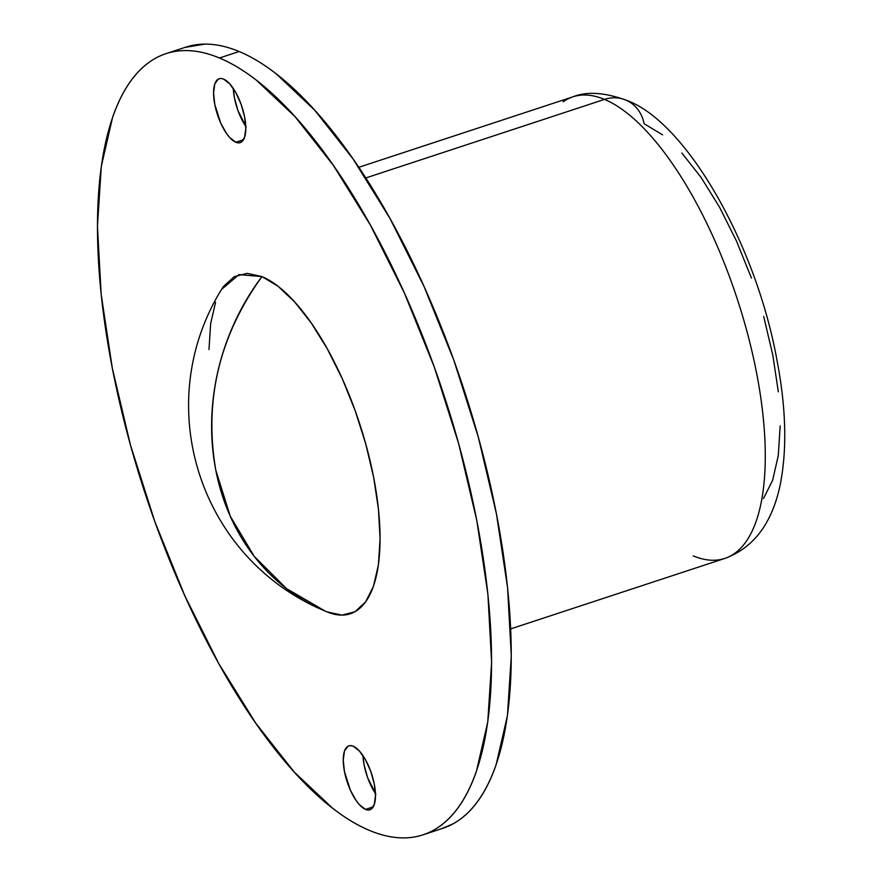<?xml version="1.0" encoding="UTF-8"?>
<svg xmlns="http://www.w3.org/2000/svg" width="882" height="882" viewBox="0 0 882 882"><rect width="100%" height="100%" fill="white"/><g stroke="black" fill="none" stroke-linecap="round" stroke-linejoin="round"><path stroke-width="1.32" d="M563.146 101.783A242.969 92.941 71.8 0 1 604.479 99.401A37.386 32.788 -67.3 0 1 625.911 100.107A37.386 32.788 -67.3 0 1 644.103 123.723L662.603 134.847M365.512 809.411L373.196 806.887L365.512 809.411L359.338 804.627L356.185 800.636L350.386 790.195L344.454 771.596L343.241 759.975L344.476 751.067L347.982 746.238L350.43 745.61L353.219 746.216A33.637 12.866 71.8 0 1 373.108 778.927A33.637 12.866 71.8 0 1 369.878 809.775A33.637 12.866 71.8 0 1 365.512 809.411A33.637 12.866 71.8 0 1 345.623 776.7A33.637 12.866 71.8 0 1 348.853 745.852A33.637 12.866 71.8 0 1 353.219 746.216L359.393 751.001L365.567 759.865L370.793 771.474L374.277 784.032L375.489 795.652L374.255 804.56L370.749 809.389L368.301 810.018L365.512 809.411M235.825 142.267L243.509 139.742L235.825 142.267L229.651 137.482L226.509 133.48L220.698 123.05L214.778 104.44L213.565 92.819L214.8 83.922L218.306 79.082L220.754 78.454L223.543 79.06A33.637 12.866 71.8 0 1 243.432 111.782A33.637 12.866 71.8 0 1 240.202 142.619A33.637 12.866 71.8 0 1 235.825 142.267A33.637 12.866 71.8 0 1 215.947 109.555A33.637 12.866 71.8 0 1 219.166 78.707A33.637 12.866 71.8 0 1 223.543 79.06L229.717 83.845L235.88 92.72L241.106 104.319L244.59 116.887L245.813 128.507L244.568 137.416L241.062 142.245L238.614 142.873L235.825 142.267M365.787 177.955L604.479 99.401A242.969 92.941 -108.2 0 0 572.881 96.844C586.574 91.298 604.181 92.356 625.702 100.019C685.987 120.889 756.58 244.953 777.229 361.576C786.127 408.542 787.119 449.6 780.217 484.747C772.092 523.346 753.614 547.898 724.795 558.438A242.969 92.941 -108.2 0 0 748.09 335.689A242.969 92.941 -108.2 0 0 604.479 99.401L365.787 177.955M221.294 289.792L223.477 286.485L234.149 276.705L247.125 273.354L261.932 276.573A222.418 195.087 112.7 0 0 215.792 470.15C203.885 400.461 219.265 335.943 261.932 276.573L238.945 274.622L221.481 289.494C150.028 405.511 199.619 558.934 325.315 611.16L286.474 588.581L254.203 556.344L230.224 516.157L215.792 470.15A222.418 195.087 112.7 0 0 325.315 611.16A222.418 195.087 112.7 0 0 326.23 611.546M185.022 47.396L205.021 44.1C215.792 44.056 227.17 46.526 239.132 51.52L219.453 57.992L239.132 51.52A411.188 157.283 -108.2 0 0 185.672 47.187L165.992 53.659A411.188 157.283 71.8 0 1 219.453 57.992A411.188 157.283 71.8 0 1 462.477 457.857A411.188 157.283 71.8 0 1 423.062 834.813A411.188 157.283 71.8 0 1 369.602 830.48A411.188 157.283 71.8 0 1 126.567 430.614A411.188 157.283 71.8 0 1 165.992 53.659M423.062 834.813L442.742 828.341A411.188 157.283 -108.2 0 0 482.167 451.386A411.188 157.283 -108.2 0 0 239.132 51.52C251.094 56.514 263.431 63.934 276.121 73.779L314.576 110.029L353.021 158.87L389.976 218.427L424.01 286.418L453.833 360.22L478.287 437.009L496.434 513.82L507.58 587.71L511.295 655.844L507.437 715.589L496.147 764.661C491.175 779.06 485.089 791.231 477.879 801.165C470.668 811.109 462.477 818.617 453.304 823.711L442.058 828.562M375.445 793.524A33.637 12.866 -108.2 0 1 362.976 755.62L364.145 765.113L367.629 777.681L375.875 794.153M245.769 126.38A33.637 12.866 -108.2 0 1 233.289 88.476L234.458 97.968L237.942 110.526L246.188 127.008M219.453 57.992C207.479 52.997 196.113 50.528 185.341 50.583C174.57 50.627 164.592 53.196 155.43 58.289C146.258 63.383 138.066 70.891 130.867 80.835C123.656 90.769 117.56 102.94 112.587 117.339L101.298 166.411L97.439 226.156L101.154 294.29L112.301 368.18L130.448 444.991L154.901 521.78L184.724 595.582L218.758 663.573L255.714 723.13L294.158 771.971L332.613 808.221C345.303 818.066 357.64 825.486 369.602 830.48C381.564 835.474 392.942 837.944 403.713 837.9C414.485 837.856 424.451 835.276 433.624 830.194C442.786 825.1 450.978 817.581 458.188 807.647C465.398 797.703 471.495 785.542 476.467 771.133L487.746 722.06L491.616 662.316L487.9 594.192L476.754 520.303L458.607 443.481L434.153 366.703L404.331 292.89L370.286 224.91L333.341 165.342L294.897 116.501L256.442 80.251C243.741 70.406 231.415 62.986 219.453 57.992M208.979 349.57L210.644 323.639L215.55 302.339M261.932 276.573L277.995 286.242L294.687 301.975L311.379 323.176L327.409 349.029L342.194 378.543L355.137 410.582L365.743 443.911L373.626 477.25L378.466 509.333L380.076 538.902L378.4 564.844L373.505 586.144L365.567 601.987L354.906 611.777L341.918 615.118L327.112 611.899A178.495 68.278 -108.2 0 0 327.652 612.119A178.495 68.278 -108.2 0 0 373.516 476.688A178.495 68.278 -108.2 0 0 261.932 276.573M681.83 152.972L701.058 177.392L719.525 207.171L736.547 241.172L751.453 278.073M763.68 316.462L772.764 354.873L778.332 391.817M780.184 425.874L778.255 455.751L772.621 480.293L763.481 498.539M625.911 100.107A37.386 32.788 112.7 0 0 604.479 99.401A242.969 92.941 71.8 0 1 744.375 322.139A242.969 92.941 71.8 0 1 734.541 553.488A242.969 92.941 71.8 0 1 693.208 555.869M358.787 167.304L572.881 96.844M327.652 612.119L325.315 611.16M510.689 628.888L724.795 558.438"/></g></svg>
